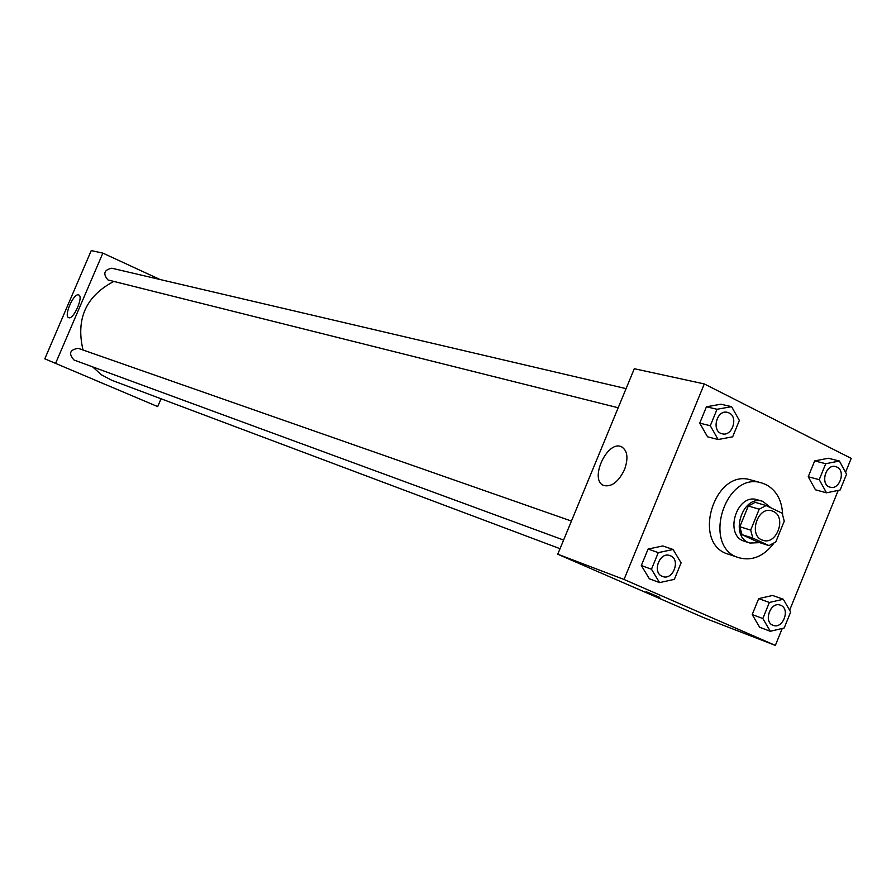 <?xml version="1.0" encoding="UTF-8"?>
<svg xmlns="http://www.w3.org/2000/svg" width="896" height="896" viewBox="0 0 896 896"><rect width="100%" height="100%" fill="white"/><g stroke="black" fill="none" stroke-linecap="round" stroke-linejoin="round"><path stroke-width="1.34" d="M773.315 511.414C786.934 517.07 776.709 545.451 762.899 540.277C747.981 536.357 757.344 505.77 771.904 510.866L773.315 511.414M759.192 509.208L750.68 530.118L752.83 538.082L768.97 545.608L775.813 541.901L784.246 521.147L782.152 513.218L766.091 505.534L759.192 509.208L748.306 505.982L739.85 526.736L750.68 530.118M748.306 505.982L755.171 502.342L766.091 505.534M739.85 526.736L742 534.643L758.072 542.125L768.97 545.608M771.131 507.942L762.731 501.346C742.078 494.189 728.851 537.421 749.974 543.043L759.707 542.651M749.974 543.043L744.61 541.318C723.531 535.696 736.702 492.632 757.31 499.778L762.731 501.346M742 534.643L752.83 538.082M773.707 543.469C763.627 556.45 752.035 561.21 738.92 557.738C701.434 547.4 724.931 470.579 761.79 482.978L765.934 484.546C776.294 490.168 781.861 500.08 782.634 514.27M738.92 557.738L728.347 554.198C691.018 543.894 714.347 467.656 751.05 479.998L761.79 482.978M845.555 472.315L851.2 458.394L704.301 383.936L624.042 579.466L775.354 645.411L782.242 628.443M789.634 610.221L838.219 490.403M839.395 461.014L828.285 458.248L814.666 460.925L808.237 476.75L815.472 489.81L826.493 492.811L840.134 490.011L846.563 474.163L839.395 461.014L825.72 463.725L819.246 479.662L826.493 492.811M783.294 599.245L772.554 595.459L758.688 598.629L752.203 614.578L759.64 627.256L770.291 631.288L784.19 627.973L790.664 612.013L783.294 599.245L769.362 602.459L762.832 618.531L770.291 631.288M673.109 549.494L662.838 545.955L648.088 549.058L641.323 565.533L649.376 578.805L659.557 582.602L674.341 579.365L681.094 562.867L673.109 549.494L658.28 552.63L651.47 569.24L659.557 582.602M731.595 406.672L720.922 404.219L706.44 406.784L699.731 423.136L707.56 436.811L718.144 439.522L732.659 436.811L739.357 420.448L731.595 406.672L717.035 409.27L710.293 425.746L718.144 439.522M647.494 592.2L659.613 597.386L647.494 592.2M704.301 383.936L634.301 368.715L557.76 554.21L624.042 579.466M557.76 554.21L704.581 618.05L775.354 645.411M646.072 591.707L659.758 597.397M624.512 469.638C618.531 481.858 611.643 487.155 603.859 485.531C588.818 480.413 607.062 439.936 621.354 446.712C627.514 450.374 628.566 458.013 624.512 469.638M560.034 548.699L111.798 380.274L101.438 374.808L92.646 366.878M83.014 350C75.746 318.92 85.982 296.083 113.714 281.49M626.08 388.629L111.798 268.218C104.037 269.909 102.76 273.829 107.979 279.955L618.195 407.758M563.595 540.064L74.01 360.024C68.354 353.584 69.765 349.686 78.243 348.331L571.435 521.069M161.034 398.776L157.696 406.605L44.8 358.826L157.696 406.605M160.014 279.496L102.861 253.12L55.742 362.992M102.861 253.12L91.246 250.589L44.8 358.826M78.546 294.896L78.702 294.941C83.922 296.408 73.36 320.264 68.645 317.643C63.538 316.165 73.651 292.914 78.546 294.896M101.786 382.928L96.387 380.71L101.786 382.928M96.376 380.699L104.283 384.048M722.142 433.776L722.142 433.776C711.054 431.57 716.587 409.248 727.462 412.362L729.075 412.944C738.662 417.122 732.133 436.856 722.187 433.787C711.099 431.581 716.632 409.259 727.496 412.373L727.462 412.362M720.922 404.219L706.44 406.784L717.035 409.27M706.44 406.784L699.731 423.136L710.293 425.746M699.731 423.136L707.56 436.811M662.57 576.453L662.57 576.453C651.694 573.048 659.4 551.298 669.962 555.576L670.566 555.822C680.949 559.888 672.885 580.832 662.603 576.475C651.739 573.059 659.445 551.309 669.995 555.598L669.995 555.598M662.838 545.955L648.088 549.058L658.28 552.63M648.088 549.058L641.323 565.533L651.47 569.24M641.323 565.533L649.376 578.805M830.189 487.2L830.144 487.189C819.806 484.971 825.53 463.478 835.632 466.592L836.987 467.085C846.026 471.016 839.53 490.258 830.189 487.2C819.851 484.982 825.574 463.49 835.677 466.603M828.285 458.248L814.666 460.925L825.72 463.725M814.666 460.925L808.237 476.75L819.246 479.662M808.237 476.75L815.472 489.81M773.17 625.33C763.022 622.104 770.56 601.093 780.394 605.181L780.864 605.371C790.586 609.157 782.768 629.474 773.17 625.33L773.125 625.318C762.978 622.093 770.515 601.07 780.349 605.158L780.371 605.17M772.554 595.459L758.688 598.629L769.362 602.459M758.688 598.629L752.203 614.578L762.832 618.531M752.203 614.578L759.64 627.256M621.354 446.712L622.126 447.082"/></g></svg>

